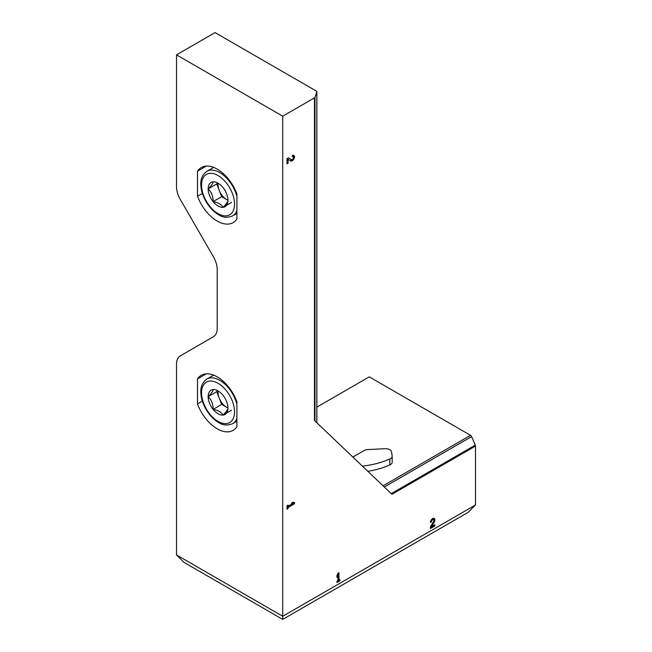<?xml version="1.0" encoding="UTF-8"?>
<svg xmlns="http://www.w3.org/2000/svg" width="652" height="652" viewBox="0 0 652 652"><rect width="100%" height="100%" fill="white"/><g stroke="black" fill="none" stroke-linecap="round" stroke-linejoin="round"><path stroke-width="0.98" d="M282.732 619.4L468.079 512.39L475.495 504.974L475.495 446.066L391.974 494.289L314.476 420.499L314.476 97.865L282.732 116.195L176.505 54.858L176.505 186.716A18.174 10.489 -120 0 0 180.262 199.382L213.432 256.823A18.174 10.489 -120 0 1 217.197 269.488L217.197 328.429A18.174 10.489 -120 0 1 213.432 336.742L180.262 355.894A18.174 10.489 -120 0 0 176.505 364.215L176.505 554.933L282.732 616.262L282.732 619.4L183.921 562.35L176.505 554.933M316.856 407.117L369.268 376.864L470.524 435.332A1.817 1.051 -120 0 1 471.6 436.604L475.284 445.12A1.817 1.051 -120 0 1 475.495 446.066M236.904 193.946A31.801 18.362 -120 0 0 201.297 167.54A31.801 18.362 -120 0 0 197.491 171.191L197.491 196.228A31.801 18.362 -120 0 0 233.098 222.625A31.801 18.362 -120 0 0 236.904 218.974L236.904 193.946M236.904 401.689A31.801 18.362 -120 0 0 201.297 375.291A31.801 18.362 -120 0 0 197.491 378.942L197.491 403.971A31.801 18.362 -120 0 0 233.098 430.377A31.801 18.362 -120 0 0 236.904 426.726L236.904 401.689M282.732 116.195L282.732 616.262L475.495 504.974M288.07 159.275L290.637 160.905A3.178 1.834 120 0 0 290.678 160.93A3.178 1.834 120 0 0 293.856 159.088A3.178 1.834 120 0 0 293.856 155.42A3.178 1.834 120 0 0 292.267 155.575L292.267 156.79A1.695 0.978 120 0 1 293.115 156.708A1.695 0.978 120 0 1 293.115 158.664A1.695 0.978 120 0 1 291.42 159.642A1.695 0.978 120 0 1 291.395 159.634L288.469 157.768L287.019 158.607L287.019 163.799L288.07 163.196L288.07 159.275L287.214 158.778L287.214 162.698L288.07 163.196M294.517 503.727L294.517 502.513L293.017 502.252L291.517 503.116L293.017 503.377L288.07 506.237L288.07 505.104L287.019 505.716L287.019 509.179L288.07 508.568L288.07 507.443L294.517 503.727L293.661 503.23L293.661 502.366M431.518 526.686L434.216 522.154A3.178 1.834 120 0 0 434.248 518.422A3.178 1.834 120 0 0 431.803 519.269A3.178 1.834 120 0 0 430.41 522.472L431.461 521.869A1.695 0.978 120 0 1 432.203 520.157A1.695 0.978 120 0 1 433.507 519.701A1.695 0.978 120 0 1 433.49 521.698L430.41 526.857L430.41 528.527L434.908 525.936L434.908 524.721L431.518 526.686L430.776 526.254M339.92 580.777L339.92 579.563L338.95 580.125L338.95 572.684L337.899 573.287L336.921 575.577L336.921 577.313L337.899 575.015L337.899 580.728L336.921 581.291L336.921 582.505L339.92 580.777L339.064 580.06M316.823 422.74L316.823 91.973A1.695 0.978 0 0 0 316.856 91.785A1.695 0.978 0 0 0 316.367 91.093L215.054 32.6L176.505 54.858M316.823 91.973L314.973 97.327A1.817 1.051 0 0 1 314.476 97.865M367.858 471.323A65.428 37.775 0 0 0 389.806 464.957A6.055 3.496 0 0 0 392.178 462.178L392.178 456.245A6.055 3.496 0 0 0 392.154 455.935L391.542 451.877A6.055 3.496 0 0 0 384.982 448.698L367.858 449.562A6.055 3.496 0 0 0 364.101 450.573L352.879 457.06M206.358 373.824L197.491 378.942M202.397 401.143L197.491 403.971M206.358 166.073L197.491 171.191M202.397 193.391L197.491 196.228M362.406 466.131A65.428 37.775 0 0 0 389.806 459.016A6.055 3.496 0 0 0 392.178 456.245M338.086 573.173L338.086 579.628L338.95 580.125M337.304 574.681L337.899 575.015M336.921 581.519L339.064 580.28M433.857 520.549A3.178 1.834 120 0 0 433.767 518.275M430.581 521.38L431.461 521.869M433.507 519.701L432.651 519.212A1.695 0.978 120 0 0 431.746 519.326M430.41 527.541L434.053 525.439L434.908 525.936M291.982 502.847L293.017 503.377M287.214 505.602L288.07 506.237M287.019 508.185L288.07 508.568M287.214 508.079L287.214 506.954L288.07 507.443M287.214 506.954L293.661 503.23M290.05 160.531A3.178 1.834 120 0 0 292.324 159.52M293.465 157.548A3.178 1.834 120 0 0 293.367 155.274M288.428 157.792L290.539 159.137A1.695 0.978 120 0 0 290.564 159.145A1.695 0.978 120 0 0 290.58 159.161M213.106 389.586C213.196 390.923 211.55 393.27 208.159 396.628C211.525 399.847 213.171 404.101 213.106 409.374C218.118 410.279 221.419 412.178 223 415.088A13.994 8.077 60 0 1 213.106 409.374A13.994 8.077 60 0 1 208.159 396.628A13.994 8.077 60 0 1 213.106 389.586A13.994 8.077 60 0 1 218.053 390.915A13.994 8.077 60 0 1 223 395.299A13.994 8.077 60 0 1 227.947 408.046A13.994 8.077 60 0 1 223 415.088C226.366 411.754 228.013 409.415 227.947 408.046L221.672 404.427L216.725 391.681L217.377 390.752M227.947 407.932A12.119 6.993 60 0 1 226.619 407.28A12.119 6.993 60 0 1 219.202 398.054A12.119 6.993 60 0 1 218.143 391.061M231.566 410.141L223 415.088M221.672 404.427L213.106 409.374M216.725 391.681L208.159 396.628M213.106 181.843C213.196 183.179 211.55 185.518 208.159 188.876C211.525 192.104 213.171 196.358 213.106 201.631C218.118 202.536 221.419 204.435 223 207.336A13.994 8.077 60 0 1 213.106 201.631A13.994 8.077 60 0 1 208.159 188.876A13.994 8.077 60 0 1 213.106 181.843A13.994 8.077 60 0 1 218.053 183.171A13.994 8.077 60 0 1 223 187.556A13.994 8.077 60 0 1 227.947 200.303A13.994 8.077 60 0 1 223 207.336C226.366 204.011 228.013 201.664 227.947 200.303L221.672 196.684L216.725 183.937L217.377 183.008M227.947 200.18A12.119 6.993 60 0 1 226.619 199.536A12.119 6.993 60 0 1 219.202 190.311A12.119 6.993 60 0 1 218.143 183.318M231.566 202.397L223 207.336M221.672 196.684L213.106 201.631M216.725 183.937L208.159 188.876M314.973 420.972L314.973 97.327M383.083 485.813L470.524 435.332M384.321 486.995L471.6 436.604M391.273 493.621L475.284 445.12M389.806 459.016L389.806 464.957M433.474 521.73L434.216 522.154M218.053 421.379A23.325 13.464 60 0 1 203.774 384.566A23.325 13.464 60 0 1 232.332 401.061A23.325 13.464 60 0 1 218.053 421.379M236.904 418.339A25.746 14.866 60 0 1 232.642 423.645C227.458 425.732 222.764 425.348 218.559 422.488C208.607 416.783 201.093 402.952 200.881 393.123C200.36 387.076 202.356 382.382 206.896 379.048A25.746 14.866 60 0 1 236.904 404.134M218.053 213.636A23.325 13.464 60 0 1 203.774 176.822A23.325 13.464 60 0 1 232.332 193.318A23.325 13.464 60 0 1 218.053 213.636M236.904 210.596A25.746 14.866 60 0 1 232.642 215.902C227.458 217.988 222.764 217.605 218.559 214.744C208.607 209.031 201.093 195.209 200.881 185.38C200.36 179.333 202.356 174.638 206.896 171.305A25.746 14.866 60 0 1 236.904 196.391M316.856 422.773L316.856 91.785M292.267 156.211L293.115 156.708M232.642 423.645L236.904 421.184M206.896 379.048L213.66 375.144M232.642 215.902L236.904 213.44M206.896 171.305L213.66 167.401"/></g></svg>
